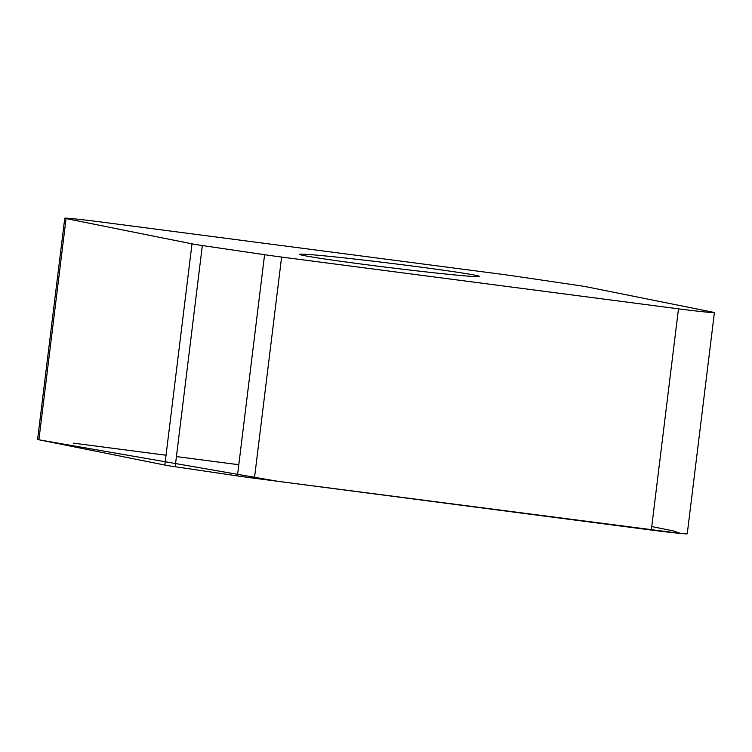 <?xml version="1.0" encoding="UTF-8"?>
<svg xmlns="http://www.w3.org/2000/svg" width="752" height="752" viewBox="0 0 752 752"><rect width="100%" height="100%" fill="white"/><g stroke="black" fill="none" stroke-linecap="round" stroke-linejoin="round"><path stroke-width="1.13" d="M264.582 254.712A42.131 1.034 7 0 0 281.605 257.062L678.483 308.837A27.871 0.677 7 0 0 714.4 312.597A27.871 0.677 7 0 0 713.103 312.221L587.171 286.944A42.131 1.034 7 0 0 576.822 285.252L514.575 276.078A42.131 1.034 7 0 0 497.561 273.737L100.683 221.953A27.871 0.677 7 0 0 64.757 218.202A27.871 0.677 7 0 0 66.063 218.569L191.995 243.845A42.131 1.034 7 0 0 202.344 245.537L264.582 254.712L237.425 475.922L175.178 466.748A42.131 1.034 -173 0 1 164.829 465.056L38.897 439.779A27.871 0.677 -173 0 1 37.6 439.403L64.757 218.202M714.4 312.597L687.243 533.798A27.871 0.677 -173 0 1 651.317 530.047L254.439 478.263A42.131 1.034 -173 0 1 237.425 475.922M416.401 266.556A90.513 2.209 -173 0 1 479.419 276.426A90.513 2.209 -173 0 1 362.755 264.234A90.513 2.209 -173 0 1 299.747 254.364A90.513 2.209 -173 0 1 416.401 266.556M39.903 439.976L277.638 481.289L680.466 533.422L673.125 530.865L651.749 526.569M238.798 464.727L176.429 456.586M166.042 455.233L73.517 443.163M281.605 257.062L254.439 478.263M651.317 530.047L678.483 308.837M175.178 466.748L202.344 245.537M38.897 439.779L66.063 218.569M164.829 465.056L191.995 243.845"/></g></svg>
